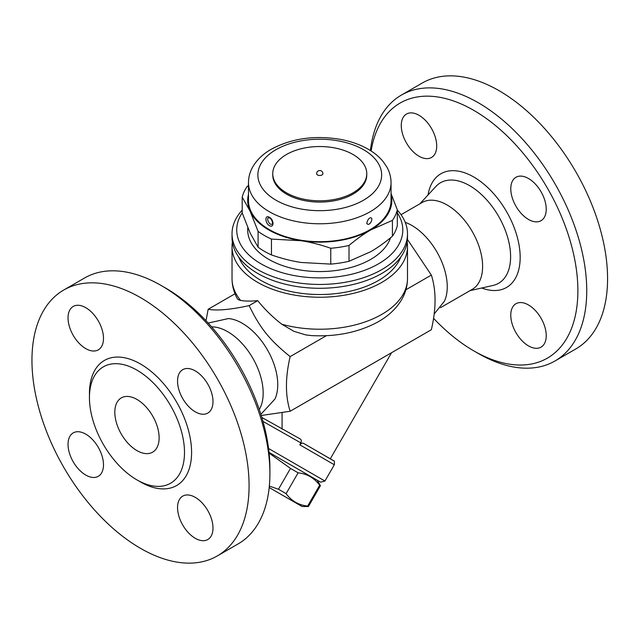 <?xml version="1.0" encoding="UTF-8"?>
<svg xmlns="http://www.w3.org/2000/svg" width="639" height="639" viewBox="0 0 639 639"><rect width="100%" height="100%" fill="white"/><g stroke="black" fill="none" stroke-linecap="round" stroke-linejoin="round"><path stroke-width="0.96" d="M68.038 444.369A25.065 14.473 60 0 1 73.229 432.891A25.065 14.473 60 0 1 98.294 447.364A25.065 14.473 60 0 1 98.294 476.311A25.065 14.473 60 0 1 78.98 469.593A25.065 14.473 60 0 1 68.038 444.369M269.906 473.643L269.906 468.523A147.266 85.027 -120 0 0 165.773 288.157L161.34 285.601A153.536 88.645 60 0 1 161.347 285.601A153.536 88.645 60 0 1 269.906 473.643A153.536 88.645 60 0 1 238.115 543.925L217.284 555.954M195.27 538.294A25.065 14.473 60 0 1 178.896 516.2A25.065 14.473 60 0 1 182.738 496.12A25.065 14.473 60 0 1 207.803 510.593A25.065 14.473 60 0 1 207.803 539.532A25.065 14.473 60 0 1 195.27 538.294M212.995 401.604A25.065 14.473 60 0 1 207.803 413.082A25.065 14.473 60 0 1 182.738 398.608A25.065 14.473 60 0 1 182.738 369.661A25.065 14.473 60 0 1 202.052 376.379A25.065 14.473 60 0 1 212.995 401.604M85.762 307.678A25.065 14.473 60 0 1 102.136 329.764A25.065 14.473 60 0 1 98.294 349.852A25.065 14.473 60 0 1 73.229 335.379A25.065 14.473 60 0 1 73.229 306.44A25.065 14.473 60 0 1 85.762 307.678M63.748 290.018A153.536 88.645 60 0 1 140.516 297.622A153.536 88.645 60 0 1 240.815 432.915A153.536 88.645 60 0 1 217.292 555.946A153.536 88.645 60 0 1 63.756 467.317A153.536 88.645 60 0 1 63.748 290.018L84.58 277.997A153.536 88.645 60 0 1 161.34 285.601L165.773 288.157M136.97 370.157A67.215 38.803 60 0 1 180.877 429.376A67.215 38.803 60 0 1 170.581 483.236A67.215 38.803 60 0 1 103.366 444.44A67.215 38.803 60 0 1 103.366 366.826A67.215 38.803 60 0 1 136.97 370.157M211.589 326.872A50.138 28.947 60 0 1 227.724 331.705A50.138 28.947 60 0 1 259.29 409.487M208.186 323.07L228.474 318.541A50.138 28.947 60 0 1 242.301 323.286A50.138 28.947 60 0 1 274.946 399.032L260.88 414.344M136.97 399.447A31.335 18.092 60 0 1 157.442 427.06A31.335 18.092 60 0 1 152.641 452.164A31.335 18.092 60 0 1 121.306 434.081A31.335 18.092 60 0 1 121.306 397.897A31.335 18.092 60 0 1 136.97 399.447M206.014 320.73L208.17 309.268C216.901 310.897 230.567 309.675 249.162 305.61C259.905 327.951 269.546 339.948 290.154 356.602C285.218 377.665 285.218 395.884 290.154 411.252L261.247 415.51M262.98 421.405L300.897 442.923C301.632 440.87 301.352 439.52 300.074 438.881L261.846 417.467M300.897 442.923L299.803 444.824L334.333 464.761L324.931 481.039L268.564 448.498M269.027 452.38L320.65 482.189L269.027 452.38M317.256 480.224L320.427 485.712L319.652 485.265C314.3 477.964 307.119 473.819 298.117 472.828L290.489 468.427L269.099 453.107M269.346 486.095L278.476 489.242L286.104 493.643C291.456 500.944 298.637 505.09 307.639 506.08L308.413 506.519L320.427 485.712L308.413 506.519L302.079 506.519L269.203 487.541L302.079 506.519M290.489 468.427L278.476 489.242M298.117 472.828L286.104 493.643M319.652 485.265L307.639 506.08M333.167 460.463L303.916 443.578L333.622 460.783C334.365 460.431 334.604 461.757 334.333 464.761M299.803 444.824C301.32 443.115 302.686 442.699 303.916 443.578M391.563 352.704L330.299 458.81M282.071 412.866L282.071 429.144M290.154 411.252L431.349 329.732C436.285 308.669 436.285 290.449 431.349 275.082L407.442 239.417M405.222 222.34A50.138 28.947 60 0 1 411.804 225.423A50.138 28.947 60 0 1 444.44 301.177L434.097 314.068M401.02 214.696L422.091 202.531A50.138 28.947 60 0 1 447.164 205.015A50.138 28.947 60 0 1 479.913 249.194A50.138 28.947 60 0 1 472.229 289.363L440.543 307.655M371.115 150.996A147.266 85.027 60 0 1 473.747 110.347A147.266 85.027 60 0 1 577.88 290.721A147.266 85.027 60 0 1 473.747 350.843A147.266 85.027 60 0 1 433.514 318.27M528.501 304.971A25.065 14.473 60 0 1 544.883 327.056A25.065 14.473 60 0 1 541.041 347.145A25.065 14.473 60 0 1 515.969 332.671A25.065 14.473 60 0 1 515.969 303.725A25.065 14.473 60 0 1 528.501 304.971M510.777 188.753A25.065 14.473 60 0 1 515.969 177.275A25.065 14.473 60 0 1 541.041 191.748A25.065 14.473 60 0 1 541.033 220.695A25.065 14.473 60 0 1 521.72 213.977A25.065 14.473 60 0 1 510.777 188.753M418.992 156.22A25.065 14.473 60 0 1 402.618 134.134A25.065 14.473 60 0 1 406.46 114.046A25.065 14.473 60 0 1 431.525 128.519A25.065 14.473 60 0 1 431.525 157.466A25.065 14.473 60 0 1 418.992 156.22M473.747 350.843L478.18 353.399A153.536 88.645 -120 0 0 554.948 361.003A153.536 88.645 -120 0 0 578.479 237.972A153.536 88.645 -120 0 0 478.18 102.679A153.536 88.645 -120 0 0 401.412 95.075A153.536 88.645 -120 0 0 370.42 150.548M401.412 95.075L422.235 83.046A153.536 88.645 60 0 1 499.003 90.65A153.536 88.645 60 0 1 599.31 225.95A153.536 88.645 60 0 1 575.771 348.982L554.948 361.003M407.155 242.109A87.735 50.657 180 0 1 407.498 246.582L407.498 278.564C407.426 286.176 405.414 293.325 401.444 299.995C395.884 309.076 387.833 316.497 377.306 322.264C358.175 332.432 336.226 336.881 311.473 335.595L305.754 334.908L293.892 331.314L281.815 324.237C272.821 317.287 264.794 309.436 257.725 300.665C250.68 301.288 244.993 301.225 240.655 300.474L238.411 299.731L237.341 298.701C233.85 292.382 232.077 285.673 232.029 278.564A87.735 50.657 180 0 0 240.655 300.474M407.498 246.582A87.735 50.657 180 0 1 353.335 293.381A87.735 50.657 180 0 1 257.725 282.406A87.735 50.657 180 0 1 232.029 246.582A87.735 50.657 180 0 1 232.372 242.109M400.797 257.046A83.038 47.941 180 0 1 342.927 292.622A83.038 47.941 180 0 1 261.047 280.481A83.038 47.941 180 0 1 238.73 257.046M242.205 210.111A87.735 50.657 0 0 0 232.029 233.794L232.029 237.628A87.735 50.657 0 0 0 257.725 273.444A87.735 50.657 0 0 0 381.803 273.444A87.735 50.657 0 0 0 407.498 237.628L407.498 233.794A87.735 50.657 0 0 0 397.322 210.111M232.029 233.794A87.735 50.657 0 0 0 286.184 280.593A87.735 50.657 0 0 0 381.803 269.61A87.735 50.657 0 0 0 407.498 233.794M208.17 309.268L235.008 293.772M257.725 300.665L249.162 305.61M405.893 289.779L431.349 275.082M397.322 212.835A83.038 47.941 180 0 1 378.48 263.851A83.038 47.941 180 0 1 274.586 270.177A83.038 47.941 180 0 1 242.205 212.835M390.541 237.78A72.071 41.607 180 0 1 340.93 269.73A72.071 41.607 180 0 1 268.803 259.378A72.071 41.607 180 0 1 247.796 227.716M248.475 194.416A72.071 41.607 0 0 0 250.153 211.301L242.205 197.139L242.205 212.971L250.153 233.051L258.092 247.213A78.333 45.225 0 0 0 271.455 254.929C281.759 258.507 291.64 261.016 301.113 262.469L330.762 264.107A78.333 45.225 0 0 0 349.014 261.279L370.724 251.702C377.649 247.708 384.886 242.548 392.426 236.214A78.333 45.225 0 0 0 397.322 225.679L397.322 209.84A78.333 45.225 180 0 1 392.426 220.375L370.724 229.952A72.071 41.607 0 0 0 391.044 194.416M392.426 236.214L392.426 220.375M391.044 193.505L397.322 209.84M242.205 197.139A78.333 45.225 180 0 1 247.093 186.596L248.475 185.446M258.092 247.213L258.092 231.374L250.153 211.301A72.071 41.607 0 0 0 301.113 240.727L271.455 239.09A78.333 45.225 180 0 1 258.092 231.374M271.455 254.929L271.455 239.09M370.724 229.952C363.791 233.946 356.554 239.106 349.014 245.44A78.333 45.225 180 0 1 330.762 248.267C320.458 244.689 310.578 242.173 301.113 240.727A72.071 41.607 0 0 0 370.724 229.952M349.014 261.279L349.014 245.44M330.762 264.107L330.762 248.267M391.044 182.626L391.044 200.534A71.288 41.16 180 0 1 347.041 238.555A71.288 41.16 180 0 1 269.354 229.633A71.288 41.16 180 0 1 248.475 200.534L248.475 182.626A71.288 41.16 0 0 0 269.354 211.725A71.288 41.16 0 0 0 347.041 220.647A71.288 41.16 0 0 0 391.044 182.626C391.004 177.059 389.566 171.795 386.723 166.811L383.073 161.507C379.215 156.819 374.342 152.769 368.455 149.358C360.468 144.749 351.314 141.459 340.986 139.478C314.7 134.997 291.288 138.351 270.76 149.534C262.709 154.239 256.67 160.093 252.645 167.098C249.905 171.995 248.515 177.171 248.475 182.626M269.354 225.607C274.195 228.474 274.203 219.696 269.354 217.292C264.802 214.257 264.802 223.043 269.354 225.607M269.354 217.292L269.354 217.292A1.566 0.903 120 0 0 270.137 218.059M370.7 217.723C373.975 218.083 369.414 226.741 367.161 223.714L367.161 223.706C366.219 224.672 367.465 219.017 369.845 218.011L370.7 217.723M272.358 223.714L272.358 223.714C270.113 226.749 265.544 218.075 268.819 217.723L269.682 218.011C272.094 218.905 273.268 225.112 272.358 223.714A3.762 3.762 0 0 0 272.366 223.698M366.762 173.672L366.762 174.95A46.998 27.134 180 0 1 337.751 200.023A46.998 27.134 180 0 1 286.528 194.136A46.998 27.134 180 0 1 272.757 174.95L272.757 173.672A46.998 27.134 180 0 1 319.764 146.531A46.998 27.134 180 0 1 366.762 173.672A46.998 27.134 180 0 1 337.751 198.737A46.998 27.134 180 0 1 286.528 192.858A46.998 27.134 180 0 1 272.757 173.672M322.895 173.672A3.131 1.805 180 0 1 320.962 175.342A3.131 1.805 180 0 1 317.543 174.95A3.131 1.805 180 0 1 316.624 173.672A3.131 3.131 0 0 1 319.764 170.533A3.131 3.131 0 0 1 322.895 173.672M290.154 356.602L326.377 335.683M89.476 395.605A72.223 41.703 60 0 1 140.516 364.014A72.223 41.703 60 0 1 191.58 453.506A72.223 41.703 60 0 1 138.711 480.879M419.863 203.817L435.854 186.5A58.053 33.516 60 0 1 469.553 185.622A58.053 33.516 60 0 1 508.724 241.454A58.053 33.516 60 0 1 492.988 285.465L469.992 290.657M481.718 288.005A65.649 37.901 -120 0 0 519.994 252.677A65.649 37.901 -120 0 0 473.747 176.995A65.649 37.901 -120 0 0 428.018 194.983M407.498 278.564A87.735 50.657 180 0 1 281.815 324.237M276 200.215A61.887 35.728 180 0 1 303.741 140.436A61.887 35.728 180 0 1 379.534 184.2A61.887 35.728 180 0 1 276 200.215M320.65 482.189L324.931 481.039M232.029 246.582L232.029 278.564M269.426 217.691A3.762 3.762 0 0 0 268.819 217.723"/></g></svg>
